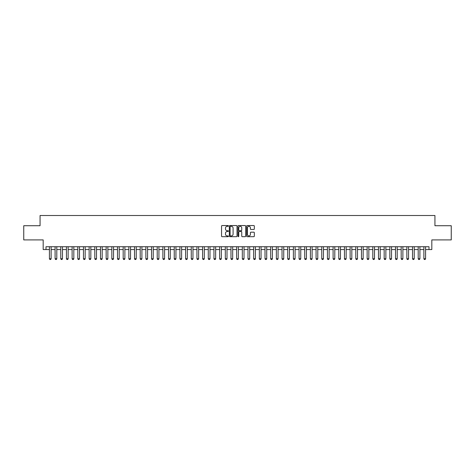 <?xml version="1.0" encoding="UTF-8"?>
<svg xmlns="http://www.w3.org/2000/svg" width="475" height="475" viewBox="0 0 475 475"><rect width="100%" height="100%" fill="white"/><g stroke="black" fill="none" stroke-linecap="round" stroke-linejoin="round"><path stroke-width="0.71" d="M228.422 225.94A0.392 0.392 0 0 0 228.036 225.548L222.116 225.548A0.558 0.558 0 0 0 221.558 226.106L221.558 236.128A0.558 0.558 0 0 0 222.116 236.687L228.036 236.687A0.392 0.392 0 0 0 228.422 236.295A0.392 0.392 0 0 0 228.036 235.909L227.27 235.909A1.781 1.781 0 0 1 225.482 234.122L225.482 233.29A1.781 1.781 0 0 1 227.27 231.509L228.036 231.509A0.392 0.392 0 0 0 228.422 231.117A0.392 0.392 0 0 0 228.036 230.725L227.27 230.725A1.781 1.781 0 0 1 225.482 228.944L225.482 228.113A1.781 1.781 0 0 1 227.27 226.326L228.036 226.326A0.392 0.392 0 0 0 228.422 225.94M253.775 229.473A0.558 0.558 0 0 0 254.333 228.92L254.333 226.106A0.558 0.558 0 0 0 253.775 225.548L247.202 225.548A0.558 0.558 0 0 0 246.65 226.106L246.65 236.128A0.558 0.558 0 0 0 247.202 236.687L253.775 236.687A0.558 0.558 0 0 0 254.333 236.128L254.333 232.732A0.558 0.558 0 0 0 253.775 232.174L250.96 232.174A0.558 0.558 0 0 0 250.408 232.732L250.408 234.418A1.49 1.49 0 0 1 248.918 235.909A1.49 1.49 0 0 1 247.428 234.418L247.428 227.816A1.49 1.49 0 0 1 248.918 226.326A1.49 1.49 0 0 1 250.408 227.816L250.408 228.92A0.558 0.558 0 0 0 250.96 229.473L253.775 229.473M46.016 249.559L46.016 246.721L428.984 246.721L428.984 249.559L431.817 249.559L431.817 239.911L451.25 239.911L451.25 225.726L434.94 225.726L434.94 215.513L40.06 215.513L40.06 225.726L23.75 225.726L23.75 239.911L43.183 239.911L43.183 249.559L49.424 249.559M237.013 226.106A0.558 0.558 0 0 0 236.455 225.548L229.882 225.548A0.558 0.558 0 0 0 229.33 226.106L229.33 236.128A0.558 0.558 0 0 0 229.882 236.687L236.455 236.687A0.558 0.558 0 0 0 237.013 236.128L237.013 226.106M238.545 225.548L245.118 225.548A0.558 0.558 0 0 1 245.67 226.106L245.67 236.128A0.558 0.558 0 0 1 245.118 236.687L242.303 236.687A0.558 0.558 0 0 1 241.745 236.128L241.745 232.061A0.558 0.558 0 0 0 241.187 231.509L239.323 231.509A0.558 0.558 0 0 0 238.765 232.061L238.765 236.295A0.392 0.392 0 0 1 238.379 236.687A0.392 0.392 0 0 1 237.987 236.295L237.987 226.106A0.558 0.558 0 0 1 238.545 225.548M51.122 249.559L55.094 249.559M56.798 249.559L60.77 249.559M62.474 249.559L66.441 249.559M68.145 249.559L72.117 249.559M73.821 249.559L77.793 249.559M79.491 249.559L83.463 249.559M85.168 249.559L89.14 249.559M90.838 249.559L94.81 249.559M96.514 249.559L100.486 249.559M102.184 249.559L106.157 249.559M107.861 249.559L111.833 249.559M113.531 249.559L117.503 249.559M119.207 249.559L123.179 249.559M124.883 249.559L128.85 249.559M130.554 249.559L134.526 249.559M136.23 249.559L140.196 249.559M141.9 249.559L145.873 249.559M147.577 249.559L151.549 249.559M153.247 249.559L157.219 249.559M158.923 249.559L162.895 249.559M164.593 249.559L168.566 249.559M170.27 249.559L174.242 249.559M175.94 249.559L179.912 249.559M181.616 249.559L185.588 249.559M187.287 249.559L191.259 249.559M192.963 249.559L196.935 249.559M198.639 249.559L202.605 249.559M204.309 249.559L208.282 249.559M209.986 249.559L213.958 249.559M215.656 249.559L219.628 249.559M221.332 249.559L225.304 249.559M227.002 249.559L230.975 249.559M232.679 249.559L236.651 249.559M238.349 249.559L242.321 249.559M244.025 249.559L247.998 249.559M249.696 249.559L253.668 249.559M255.372 249.559L259.344 249.559M261.042 249.559L265.014 249.559M266.718 249.559L270.691 249.559M272.395 249.559L276.361 249.559M278.065 249.559L282.037 249.559M283.741 249.559L287.713 249.559M289.412 249.559L293.384 249.559M295.088 249.559L299.06 249.559M300.758 249.559L304.73 249.559M306.434 249.559L310.407 249.559M312.105 249.559L316.077 249.559M317.781 249.559L321.753 249.559M323.451 249.559L327.423 249.559M329.128 249.559L333.1 249.559M334.804 249.559L338.77 249.559M340.474 249.559L344.446 249.559M346.15 249.559L350.117 249.559M351.821 249.559L355.793 249.559M357.497 249.559L361.469 249.559M363.167 249.559L367.139 249.559M368.843 249.559L372.816 249.559M374.514 249.559L378.486 249.559M380.19 249.559L384.162 249.559M385.86 249.559L389.832 249.559M391.537 249.559L395.509 249.559M397.207 249.559L401.179 249.559M402.883 249.559L406.855 249.559M408.559 249.559L412.526 249.559M414.23 249.559L418.202 249.559M419.906 249.559L423.878 249.559M425.576 249.559L428.984 249.559M230.5 226.326A0.392 0.392 0 0 0 230.108 226.717L230.108 235.517A0.392 0.392 0 0 0 230.5 235.909L231.307 235.909A1.781 1.781 0 0 0 233.088 234.122L233.088 228.113A1.781 1.781 0 0 0 231.307 226.326L230.5 226.326M241.745 227.846A1.49 1.49 0 0 0 240.255 226.355A1.49 1.49 0 0 0 238.765 227.846L238.765 230.173A0.558 0.558 0 0 0 239.323 230.725L241.187 230.725A0.558 0.558 0 0 0 241.745 230.173L241.745 227.846M51.122 246.721L51.122 258.75L50.7 259.487L49.845 259.487L49.424 258.75L49.424 246.721M49.424 258.75L51.122 258.75M56.798 246.721L56.798 258.75L56.371 259.487L55.522 259.487L55.094 258.75L55.094 246.721M55.094 258.75L56.798 258.75M62.474 246.721L62.474 258.75L62.047 259.487L61.198 259.487L60.77 258.75L60.77 246.721M60.77 258.75L62.474 258.75M68.145 246.721L68.145 258.75L67.717 259.487L66.868 259.487L66.441 258.75L66.441 246.721M66.441 258.75L68.145 258.75M73.821 246.721L73.821 258.75L73.393 259.487L72.544 259.487L72.117 258.75L72.117 246.721M72.117 258.75L73.821 258.75M79.491 246.721L79.491 258.75L79.07 259.487L78.215 259.487L77.793 258.75L77.793 246.721M77.793 258.75L79.491 258.75M85.168 246.721L85.168 258.75L84.74 259.487L83.891 259.487L83.463 258.75L83.463 246.721M83.463 258.75L85.168 258.75M90.838 246.721L90.838 258.75L90.416 259.487L89.561 259.487L89.14 258.75L89.14 246.721M89.14 258.75L90.838 258.75M96.514 246.721L96.514 258.75L96.087 259.487L95.237 259.487L94.81 258.75L94.81 246.721M94.81 258.75L96.514 258.75M102.184 246.721L102.184 258.75L101.763 259.487L100.908 259.487L100.486 258.75L100.486 246.721M100.486 258.75L102.184 258.75M107.861 246.721L107.861 258.75L107.433 259.487L106.584 259.487L106.157 258.75L106.157 246.721M106.157 258.75L107.861 258.75M113.531 246.721L113.531 258.75L113.109 259.487L112.254 259.487L111.833 258.75L111.833 246.721M111.833 258.75L113.531 258.75M119.207 246.721L119.207 258.75L118.78 259.487L117.931 259.487L117.503 258.75L117.503 246.721M117.503 258.75L119.207 258.75M124.883 246.721L124.883 258.75L124.456 259.487L123.607 259.487L123.179 258.75L123.179 246.721M123.179 258.75L124.883 258.75M130.554 246.721L130.554 258.75L130.126 259.487L129.277 259.487L128.85 258.75L128.85 246.721M128.85 258.75L130.554 258.75M136.23 246.721L136.23 258.75L135.803 259.487L134.953 259.487L134.526 258.75L134.526 246.721M134.526 258.75L136.23 258.75M141.9 246.721L141.9 258.75L141.473 259.487L140.624 259.487L140.196 258.75L140.196 246.721M140.196 258.75L141.9 258.75M147.577 246.721L147.577 258.75L147.149 259.487L146.3 259.487L145.873 258.75L145.873 246.721M145.873 258.75L147.577 258.75M153.247 246.721L153.247 258.75L152.825 259.487L151.97 259.487L151.549 258.75L151.549 246.721M151.549 258.75L153.247 258.75M158.923 246.721L158.923 258.75L158.496 259.487L157.647 259.487L157.219 258.75L157.219 246.721M157.219 258.75L158.923 258.75M164.593 246.721L164.593 258.75L164.172 259.487L163.317 259.487L162.895 258.75L162.895 246.721M162.895 258.75L164.593 258.75M170.27 246.721L170.27 258.75L169.842 259.487L168.993 259.487L168.566 258.75L168.566 246.721M168.566 258.75L170.27 258.75M175.94 246.721L175.94 258.75L175.518 259.487L174.663 259.487L174.242 258.75L174.242 246.721M174.242 258.75L175.94 258.75M181.616 246.721L181.616 258.75L181.189 259.487L180.34 259.487L179.912 258.75L179.912 246.721M179.912 258.75L181.616 258.75M187.287 246.721L187.287 258.75L186.865 259.487L186.01 259.487L185.588 258.75L185.588 246.721M185.588 258.75L187.287 258.75M192.963 246.721L192.963 258.75L192.535 259.487L191.686 259.487L191.259 258.75L191.259 246.721M191.259 258.75L192.963 258.75M198.639 246.721L198.639 258.75L198.212 259.487L197.362 259.487L196.935 258.75L196.935 246.721M196.935 258.75L198.639 258.75M204.309 246.721L204.309 258.75L203.882 259.487L203.033 259.487L202.605 258.75L202.605 246.721M202.605 258.75L204.309 258.75M209.986 246.721L209.986 258.75L209.558 259.487L208.709 259.487L208.282 258.75L208.282 246.721M208.282 258.75L209.986 258.75M215.656 246.721L215.656 258.75L215.234 259.487L214.379 259.487L213.958 258.75L213.958 246.721M213.958 258.75L215.656 258.75M221.332 246.721L221.332 258.75L220.905 259.487L220.056 259.487L219.628 258.75L219.628 246.721M219.628 258.75L221.332 258.75M227.002 246.721L227.002 258.75L226.581 259.487L225.726 259.487L225.304 258.75L225.304 246.721M225.304 258.75L227.002 258.75M232.679 246.721L232.679 258.75L232.251 259.487L231.402 259.487L230.975 258.75L230.975 246.721M230.975 258.75L232.679 258.75M238.349 246.721L238.349 258.75L237.928 259.487L237.072 259.487L236.651 258.75L236.651 246.721M236.651 258.75L238.349 258.75M244.025 246.721L244.025 258.75L243.598 259.487L242.749 259.487L242.321 258.75L242.321 246.721M242.321 258.75L244.025 258.75M249.696 246.721L249.696 258.75L249.274 259.487L248.419 259.487L247.998 258.75L247.998 246.721M247.998 258.75L249.696 258.75M255.372 246.721L255.372 258.75L254.944 259.487L254.095 259.487L253.668 258.75L253.668 246.721M253.668 258.75L255.372 258.75M261.042 246.721L261.042 258.75L260.621 259.487L259.766 259.487L259.344 258.75L259.344 246.721M259.344 258.75L261.042 258.75M266.718 246.721L266.718 258.75L266.291 259.487L265.442 259.487L265.014 258.75L265.014 246.721M265.014 258.75L266.718 258.75M272.395 246.721L272.395 258.75L271.967 259.487L271.118 259.487L270.691 258.75L270.691 246.721M270.691 258.75L272.395 258.75M278.065 246.721L278.065 258.75L277.637 259.487L276.788 259.487L276.361 258.75L276.361 246.721M276.361 258.75L278.065 258.75M283.741 246.721L283.741 258.75L283.314 259.487L282.465 259.487L282.037 258.75L282.037 246.721M282.037 258.75L283.741 258.75M289.412 246.721L289.412 258.75L288.99 259.487L288.135 259.487L287.713 258.75L287.713 246.721M287.713 258.75L289.412 258.75M295.088 246.721L295.088 258.75L294.66 259.487L293.811 259.487L293.384 258.75L293.384 246.721M293.384 258.75L295.088 258.75M300.758 246.721L300.758 258.75L300.337 259.487L299.482 259.487L299.06 258.75L299.06 246.721M299.06 258.75L300.758 258.75M306.434 246.721L306.434 258.75L306.007 259.487L305.158 259.487L304.73 258.75L304.73 246.721M304.73 258.75L306.434 258.75M312.105 246.721L312.105 258.75L311.683 259.487L310.828 259.487L310.407 258.75L310.407 246.721M310.407 258.75L312.105 258.75M317.781 246.721L317.781 258.75L317.353 259.487L316.504 259.487L316.077 258.75L316.077 246.721M316.077 258.75L317.781 258.75M323.451 246.721L323.451 258.75L323.03 259.487L322.175 259.487L321.753 258.75L321.753 246.721M321.753 258.75L323.451 258.75M329.128 246.721L329.128 258.75L328.7 259.487L327.851 259.487L327.423 258.75L327.423 246.721M327.423 258.75L329.128 258.75M334.804 246.721L334.804 258.75L334.376 259.487L333.527 259.487L333.1 258.75L333.1 246.721M333.1 258.75L334.804 258.75M340.474 246.721L340.474 258.75L340.047 259.487L339.197 259.487L338.77 258.75L338.77 246.721M338.77 258.75L340.474 258.75M346.15 246.721L346.15 258.75L345.723 259.487L344.874 259.487L344.446 258.75L344.446 246.721M344.446 258.75L346.15 258.75M351.821 246.721L351.821 258.75L351.393 259.487L350.544 259.487L350.117 258.75L350.117 246.721M350.117 258.75L351.821 258.75M357.497 246.721L357.497 258.75L357.069 259.487L356.22 259.487L355.793 258.75L355.793 246.721M355.793 258.75L357.497 258.75M363.167 246.721L363.167 258.75L362.746 259.487L361.891 259.487L361.469 258.75L361.469 246.721M361.469 258.75L363.167 258.75M368.843 246.721L368.843 258.75L368.416 259.487L367.567 259.487L367.139 258.75L367.139 246.721M367.139 258.75L368.843 258.75M374.514 246.721L374.514 258.75L374.092 259.487L373.237 259.487L372.816 258.75L372.816 246.721M372.816 258.75L374.514 258.75M380.19 246.721L380.19 258.75L379.762 259.487L378.913 259.487L378.486 258.75L378.486 246.721M378.486 258.75L380.19 258.75M385.86 246.721L385.86 258.75L385.439 259.487L384.584 259.487L384.162 258.75L384.162 246.721M384.162 258.75L385.86 258.75M391.537 246.721L391.537 258.75L391.109 259.487L390.26 259.487L389.832 258.75L389.832 246.721M389.832 258.75L391.537 258.75M397.207 246.721L397.207 258.75L396.785 259.487L395.93 259.487L395.509 258.75L395.509 246.721M395.509 258.75L397.207 258.75M402.883 246.721L402.883 258.75L402.456 259.487L401.607 259.487L401.179 258.75L401.179 246.721M401.179 258.75L402.883 258.75M408.559 246.721L408.559 258.75L408.132 259.487L407.283 259.487L406.855 258.75L406.855 246.721M406.855 258.75L408.559 258.75M414.23 246.721L414.23 258.75L413.802 259.487L412.953 259.487L412.526 258.75L412.526 246.721M412.526 258.75L414.23 258.75M419.906 246.721L419.906 258.75L419.478 259.487L418.629 259.487L418.202 258.75L418.202 246.721M418.202 258.75L419.906 258.75M425.576 246.721L425.576 258.75L425.155 259.487L424.3 259.487L423.878 258.75L423.878 246.721M423.878 258.75L425.576 258.75"/></g></svg>
